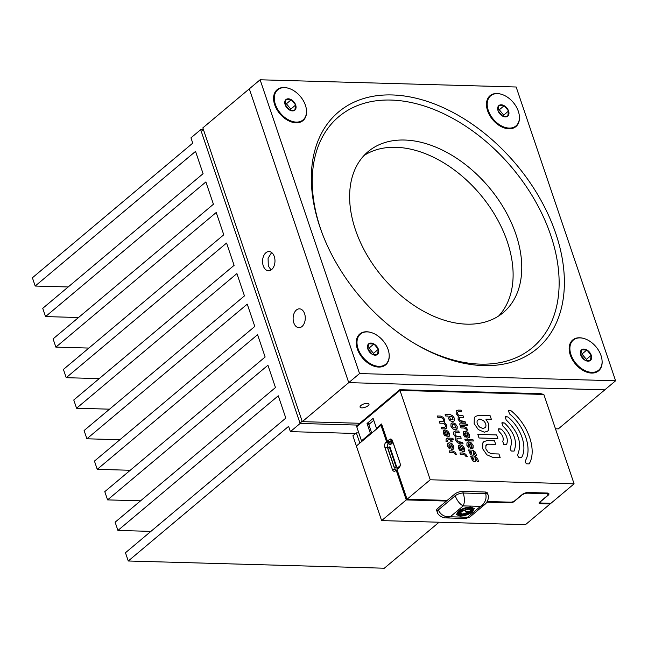 <?xml version="1.0" encoding="UTF-8"?>
<svg xmlns="http://www.w3.org/2000/svg" width="648" height="648" viewBox="0 0 648 648"><rect width="100%" height="100%" fill="white"/><g stroke="black" fill="none" stroke-linecap="round" stroke-linejoin="round"><path stroke-width="0.97" d="M500.993 94.163A20.145 13.349 50 0 0 496.992 93.506A20.145 13.349 50 0 0 487.879 111.553A20.145 13.349 50 0 0 499.956 125.939A20.145 13.349 50 0 0 508.939 128.798A20.145 13.349 50 0 0 519.356 116.033M490.495 95.945A19.667 13.033 50 0 0 490.317 96.09A19.667 13.033 50 0 0 487.207 107.973L487.652 110.249A16.484 10.919 50 0 0 488.236 112.444M499.146 125.437A16.484 10.919 50 0 0 501.204 126.384L503.375 127.219A19.667 13.033 50 0 0 515.614 126.214A19.667 13.033 50 0 0 515.784 126.06M583.67 338.426A20.145 13.349 50 0 0 579.668 337.77A20.145 13.349 50 0 0 570.564 355.817A20.145 13.349 50 0 0 582.641 370.202A20.145 13.349 50 0 0 591.616 373.07A20.145 13.349 50 0 0 602.033 360.296M573.172 340.216A19.667 13.033 50 0 0 572.994 340.354A19.667 13.033 50 0 0 569.884 352.237L570.337 354.513A16.484 10.919 50 0 0 570.92 356.708M581.823 369.7A16.484 10.919 50 0 0 583.889 370.648L586.051 371.49A19.667 13.033 50 0 0 598.29 370.478A19.667 13.033 50 0 0 598.46 370.332M370.769 332.424A20.145 13.349 50 0 0 366.768 331.768A20.145 13.349 50 0 0 357.664 349.823A20.145 13.349 50 0 0 369.741 364.2A20.145 13.349 50 0 0 378.716 367.068A20.145 13.349 50 0 0 389.132 354.294M360.272 334.214A19.667 13.033 50 0 0 360.094 334.352A19.667 13.033 50 0 0 356.983 346.235L357.437 348.511A16.484 10.919 50 0 0 358.02 350.706M368.923 363.698A16.484 10.919 50 0 0 370.988 364.646L373.151 365.488A19.667 13.033 50 0 0 385.39 364.476A19.667 13.033 50 0 0 385.56 364.33M288.093 88.16A20.145 13.349 50 0 0 284.091 87.504A20.145 13.349 50 0 0 274.979 105.551A20.145 13.349 50 0 0 287.056 119.937A20.145 13.349 50 0 0 296.039 122.796A20.145 13.349 50 0 0 306.455 110.03M277.595 89.942A19.667 13.033 50 0 0 277.417 90.088A19.667 13.033 50 0 0 274.306 101.971L274.752 104.247A16.484 10.919 50 0 0 275.335 106.442M286.246 119.434A16.484 10.919 50 0 0 288.303 120.382L290.474 121.225A19.667 13.033 50 0 0 302.713 120.212A19.667 13.033 50 0 0 302.883 120.058M483.659 365.618A154.475 102.36 -130 0 1 414.809 343.659A154.475 102.36 -130 0 1 322.202 233.377A154.475 102.36 -130 0 1 392.048 94.948A154.475 102.36 -130 0 1 555.814 233.612A154.475 102.36 -130 0 1 483.659 365.618M413.999 343.181A150.709 99.865 50 0 0 480.387 364.136A150.709 99.865 50 0 0 550.776 235.346A150.709 99.865 50 0 0 391.003 100.059A150.709 99.865 50 0 0 322.534 234.252M498.725 315.932A105.081 69.628 50 0 0 494.132 213.719A105.081 69.628 50 0 0 395.888 147.299A105.081 69.628 50 0 0 364.022 155.52M404.53 140.033A105.081 69.628 50 0 0 368.121 151.624A105.081 69.628 50 0 0 366.476 254.129A105.081 69.628 50 0 0 466.852 324.162A105.081 69.628 50 0 0 503.269 312.571A105.081 69.628 50 0 0 504.914 210.065A105.081 69.628 50 0 0 404.53 140.033M516.164 87.002L260.107 79.785L359.543 373.564L615.6 380.781L516.164 87.002M260.107 79.785L249.302 88.857L348.737 382.636L604.795 389.853L615.6 380.781M359.543 373.564L348.737 382.636L604.795 389.853L558.333 428.871L555.466 428.79M130.232 470.27L97.24 469.346L94.446 461.093L254.794 326.446L247.244 304.147L86.897 438.793L84.102 430.539L244.45 295.893L236.901 273.594L76.561 408.24L73.767 399.986L234.106 265.34L226.557 243.041L66.218 377.687L63.423 369.433L223.771 234.787L216.221 212.487L55.874 347.134L53.079 338.888L213.427 204.242L205.878 181.942L45.538 316.589L42.744 308.335L203.083 173.688L195.534 151.389L35.195 286.035L32.4 277.781L192.739 143.135L190.958 137.854L200.678 129.689L203.48 129.77M355.647 433.471L290.393 431.633L288.603 426.352L128.263 560.998L125.469 552.744L285.817 418.098L278.267 395.798L117.92 530.445L115.125 522.191L275.473 387.545L267.924 365.245L107.584 499.892L104.79 491.646L265.129 356.999L257.58 334.7L97.24 469.346M555.53 428.79L556.106 430.685M556.122 430.726L555.506 428.79M128.263 560.998L384.321 568.215L439.085 522.223M357.656 425.088L300.121 423.468L200.678 129.689L203.715 130.459M290.393 431.633L300.121 423.468L302.057 420.981M109.553 409.171L76.561 408.24M140.576 500.823L107.584 499.892M150.919 531.376L117.92 530.445M68.186 286.967L35.195 286.035M78.53 317.512L45.538 316.589M88.873 348.065L55.874 347.134M99.209 378.618L66.218 377.687M119.896 439.725L86.897 438.793M304.601 313.721A9.42 6.075 -88.4 0 0 299.465 308.845A9.42 6.075 -88.4 0 0 293.795 322.801A9.42 6.075 -88.4 0 0 298.931 327.677A9.42 6.075 -88.4 0 0 304.601 313.721M274.282 256.519A9.615 6.205 -88.4 0 0 269.041 251.537A9.615 6.205 -88.4 0 0 263.25 265.785A9.615 6.205 -88.4 0 0 268.499 270.767A9.615 6.205 -88.4 0 0 274.282 256.519M271.642 252.518L268.086 258.228L268.288 265.931L271.075 269.989M367.23 403.323A4.706 1.79 161.3 0 0 362.264 404.611A4.706 1.79 161.3 0 0 360.061 407.098A4.706 1.79 161.3 0 0 361.827 407.859A4.706 1.79 161.3 0 0 366.792 406.563A4.706 1.79 161.3 0 0 368.987 404.077A4.706 1.79 161.3 0 0 367.23 403.323M302.276 421.654L202.84 127.875L249.302 88.857L348.737 382.636L302.276 421.654L359.818 423.274M505.359 116.907A6.909 4.577 50 0 0 507.724 116.17A6.909 4.577 50 0 0 508.583 111.011A6.909 4.577 50 0 0 504.176 105.689A6.909 4.577 50 0 0 498.903 105.543A6.909 4.577 50 0 0 498.037 110.711A6.909 4.577 50 0 0 502.451 116.024A6.909 4.577 50 0 0 505.359 116.907M504.776 116.357L507.724 116.17L508.583 111.011L504.176 105.689L498.903 105.543L498.037 110.711L502.451 116.024L504.776 116.357M487.207 107.973A19.667 13.033 50 0 0 487.944 110.727A19.667 13.033 50 0 0 503.375 127.219M488.292 110.435A19.667 13.033 50 0 0 500.92 125.607A19.667 13.033 50 0 0 515.962 125.923A19.667 13.033 50 0 0 518.327 111.286A19.667 13.033 50 0 0 505.699 96.107A19.667 13.033 50 0 0 490.666 95.799A19.667 13.033 50 0 0 488.292 110.435M503.512 116.243L503.707 115.101L499.292 109.787L498.02 109.755M503.707 115.101L508.583 111.011M499.292 109.787L504.176 105.689M588.036 361.179A6.909 4.577 50 0 0 590.401 360.442A6.909 4.577 50 0 0 591.268 355.274A6.909 4.577 50 0 0 586.853 349.961A6.909 4.577 50 0 0 581.58 349.807A6.909 4.577 50 0 0 580.721 354.974A6.909 4.577 50 0 0 585.128 360.288A6.909 4.577 50 0 0 588.036 361.179M587.461 360.62L590.401 360.442L591.268 355.274L586.853 349.961L581.58 349.807L580.721 354.974L585.128 360.288L587.461 360.62M569.884 352.237A19.667 13.033 50 0 0 570.629 354.991A19.667 13.033 50 0 0 586.051 371.49M570.977 354.699A19.667 13.033 50 0 0 583.605 369.87A19.667 13.033 50 0 0 598.639 370.186A19.667 13.033 50 0 0 601.012 355.55A19.667 13.033 50 0 0 588.376 340.378A19.667 13.033 50 0 0 573.342 340.062A19.667 13.033 50 0 0 570.977 354.699M586.197 360.515L586.383 359.373L581.977 354.059L580.705 354.019M586.383 359.373L591.268 355.274M581.977 354.059L586.853 349.961M292.459 110.905A6.909 4.577 50 0 0 294.824 110.168A6.909 4.577 50 0 0 295.682 105.008A6.909 4.577 50 0 0 291.276 99.695A6.909 4.577 50 0 0 286.003 99.541A6.909 4.577 50 0 0 285.136 104.709A6.909 4.577 50 0 0 289.551 110.022A6.909 4.577 50 0 0 292.459 110.905M291.884 110.354L294.824 110.168L295.682 105.008L291.276 99.695L286.003 99.541L285.136 104.709L289.551 110.022L291.884 110.354M274.306 101.971A19.667 13.033 50 0 0 275.044 104.725A19.667 13.033 50 0 0 290.474 121.225M275.392 104.433A19.667 13.033 50 0 0 288.02 119.605A19.667 13.033 50 0 0 303.062 119.921A19.667 13.033 50 0 0 305.427 105.284A19.667 13.033 50 0 0 292.799 90.113A19.667 13.033 50 0 0 277.765 89.797A19.667 13.033 50 0 0 275.392 104.433M290.612 110.249L290.806 109.107L286.4 103.785L285.12 103.753M290.806 109.107L295.682 105.008M286.4 103.785L291.276 99.695M375.143 355.177A6.909 4.577 50 0 0 377.501 354.44A6.909 4.577 50 0 0 378.367 349.272A6.909 4.577 50 0 0 373.953 343.958A6.909 4.577 50 0 0 368.68 343.813A6.909 4.577 50 0 0 367.821 348.972A6.909 4.577 50 0 0 372.227 354.286A6.909 4.577 50 0 0 375.143 355.177M374.56 354.618L377.501 354.44L378.367 349.272L373.953 343.958L368.68 343.813L367.821 348.972L372.227 354.286L374.56 354.618M356.983 346.235A19.667 13.033 50 0 0 357.728 348.997A19.667 13.033 50 0 0 373.151 365.488M358.077 348.697A19.667 13.033 50 0 0 370.705 363.868A19.667 13.033 50 0 0 385.738 364.184A19.667 13.033 50 0 0 388.112 349.547A19.667 13.033 50 0 0 375.484 334.376A19.667 13.033 50 0 0 360.442 334.06A19.667 13.033 50 0 0 358.077 348.697M373.297 354.513L373.483 353.371L369.077 348.057L367.805 348.017M373.483 353.371L378.367 349.272M369.077 348.057L373.953 343.958M514.123 501.212L514.212 501.471A2.989 1.134 -18.7 0 1 510.211 502.848L486.834 502.192M447.217 500.378L446.423 501.05L406.256 499.916L396.187 470.173L397.232 470.197M446.423 501.05L437.781 508.307A6.026 2.292 161.3 0 0 436.671 510.373L437.23 512.017A6.026 2.292 -18.7 0 1 438.34 509.952L455.196 495.801A6.026 2.292 -18.7 0 1 463.255 493.031C464.762 498.296 464.754 502.589 463.231 505.885C459.894 504.257 457.213 500.896 455.196 495.801L454.637 494.157L447.225 500.378L407.057 499.244L396.989 469.492L399.079 467.735A3.394 2.187 -88.4 0 0 400.019 463.134L392.453 440.77A3.394 2.187 -88.4 0 0 390.606 439.012A3.394 2.187 -88.4 0 0 389.505 439.433L387.407 441.191L381.583 423.986L376.472 428.271L377.452 428.304M549.869 503.269L550.103 503.974L525.471 524.661L381.623 520.603L406.256 499.916M550.103 503.974L540.173 503.69A2.989 1.134 -18.7 0 1 539.055 503.213A2.989 1.134 -18.7 0 1 539.606 502.192L547.009 495.963A4.52 1.717 -18.7 0 0 547.844 494.424L547.374 493.031M514.212 501.471L521.624 495.25A4.52 1.717 -18.7 0 1 527.666 493.169L546.151 493.695A4.52 1.717 -18.7 0 1 547.844 494.424M407.057 499.244L430.24 479.779L574.096 483.829L550.913 503.302L541.096 503.018A2.989 1.134 -18.7 0 1 540.14 502.548A2.989 1.134 -18.7 0 1 540.691 501.528L548.103 495.307A4.52 1.717 161.3 0 0 548.929 493.76A4.52 1.717 161.3 0 0 547.244 493.031L528.177 492.488A4.52 1.717 161.3 0 0 522.134 494.57L514.723 500.791A2.981 1.134 -18.7 0 1 510.737 502.168L487.247 501.503M462.696 491.378L463.255 493.031L485.692 493.663A6.026 2.292 -18.7 0 1 487.944 494.635L487.385 492.982A6.026 2.292 161.3 0 0 485.133 492.01L462.696 491.378A6.026 2.292 161.3 0 0 454.637 494.157M395.094 467.824L396.714 466.989L389.894 446.853L388.314 447.225L387.82 448.084L394.187 466.9L395.126 467.362L395.094 467.824L394.154 467.362L387.788 448.546L388.314 447.225M373.783 420.325L368.817 424.497M389.254 441.239L389.497 441.944L388.654 442.657L385.763 442.568A3.394 2.187 -88.4 0 0 384.823 447.177L392.396 469.541A3.394 2.187 -88.4 0 0 394.243 471.299A3.394 2.187 -88.4 0 0 395.345 470.877L396.187 470.173M387.836 447.622L387.715 447.258A3.394 2.187 91.6 0 1 388.654 442.657M395.742 470.537A3.394 2.187 91.6 0 1 395.28 469.622L394.673 467.824M391.465 441.304L390.436 441.28L388.921 442.552L388.873 444.099L388.703 443.354L390.218 442.082L391.246 442.106L391.465 441.304L392.591 442.868L392.113 442.665L389.731 444.666L390.218 444.868L392.591 442.868M381.623 520.603L356.368 446.002L381.008 425.315L386.605 441.863L385.763 442.568M382.045 425.347L381.008 425.315M386.605 441.863L389.497 441.944M356.368 446.002L352.909 435.772L356.368 432.872L358.806 432.937M359.826 443.102L356.368 432.872M574.096 483.829L543.842 394.462L399.994 390.412L399.792 389.707L356.505 426.052L361.487 440.859L370.397 433.382L371.369 433.407M470.804 444.042L471.525 447.258L471.817 445.508L470.327 443.702L471.785 446.934M467.402 442.292L468.812 441.863L471.388 442.981L473.161 445.541L473.105 448.052L470.78 448.983L468.909 443.451L468.277 443.969L468.245 445.403L469.257 446.869L468.682 447.938L466.9 445.37L466.957 442.851L468.812 441.863L471.38 442.981L473.153 445.549L472.651 448.61M468.909 443.451L468.277 443.969L468.909 443.451L468.277 443.969L468.245 445.403L469.265 446.877L468.674 447.93M473.105 448.06L472.659 448.61M472.084 450.344L472.886 450.101L475.413 452.207L476.45 455.285L475.114 455.244L473.607 451.599L473.129 455.252L470.586 454.758L468.464 449.979L469.8 450.012L471.558 453.859L471.898 450.546L472.886 450.101L475.413 452.207L476.458 455.285M468.464 449.979L469.8 450.012L470.748 452.798L471.558 453.859L471.849 453.211M473.607 451.599L473.324 455.001M473.98 456.702L474.968 456.257L477.495 458.355L478.532 461.433L477.195 461.392L475.689 457.747L475.211 461.4M475.689 457.747L475.405 461.157L474.401 461.611L472.667 460.906L470.545 456.127L471.882 456.16L473.639 460.007L474.158 456.492M470.545 456.127L471.882 456.16L472.829 458.946L473.639 460.007L473.931 459.367M473.98 456.694L474.968 456.249L477.495 458.355L478.532 461.433M459.959 452.936L463.085 453.025L465.653 454.135L467.435 456.702L466.09 456.662L465.078 455.196L463.612 454.564L460.485 454.475L459.959 452.936L463.085 453.025L465.653 454.135L467.427 456.702M462.299 446.999L463.02 450.214L463.312 448.457L461.822 446.658L463.28 449.89M460.404 446.407L459.772 446.926L460.404 446.407L459.772 446.926L459.74 448.359L460.752 449.825L460.177 450.895L458.403 448.319L458.452 445.808L460.307 444.82L462.875 445.937L464.648 448.497L464.146 451.575L464.6 451.008L462.275 451.94L460.404 446.407L459.772 446.926L459.74 448.359L460.76 449.834L460.177 450.887M458.906 445.249L460.315 444.82L462.883 445.937L464.656 448.497L464.592 451.008M462.567 442.349L463.093 443.888L459.967 443.791L457.399 442.681L455.625 440.122L455.86 437.335L453.713 434.484L453.77 431.973L455.625 430.985L458.752 431.074L459.278 432.613L456.151 432.524L455.082 433.083L455.05 434.525L456.07 435.983L457.537 436.622L460.663 436.712L461.182 438.25L458.055 438.161L456.994 438.72L456.962 440.162L457.974 441.628L459.44 442.26L462.575 442.349L463.093 443.88M458.055 438.161L456.994 438.72L456.962 440.162L457.982 441.62L462.575 442.349M456.151 432.524L455.082 433.083L455.058 434.516L456.07 435.983L460.663 436.712L461.182 438.25M454.224 431.406L453.77 431.973L455.625 430.985L458.76 431.074L459.278 432.605M441.183 427.275L444.309 427.364L445.37 426.797L445.411 425.363L444.39 423.897L442.924 423.265L439.798 423.176L439.279 421.637L442.406 421.726L443.467 421.16L443.499 419.726L442.487 418.26L441.021 417.62L437.894 417.531L437.368 416L440.494 416.089L443.062 417.199L444.836 419.766L444.609 422.553L446.747 425.404L446.237 428.482L446.691 427.915L444.836 428.903L441.709 428.814L441.191 427.275L444.317 427.364L445.379 426.797M443.467 421.16L442.406 421.726L439.279 421.637M437.368 416L440.494 416.089L443.062 417.199L444.844 419.766L444.609 422.545L446.747 425.404L446.691 427.915M452.061 416.753L449.534 416.688L450.522 419.58L453.041 419.653L452.061 416.753L449.534 416.688L450.514 419.588L453.041 419.653M454.361 420.771L452.507 421.759L449.939 420.641L448.165 418.082L448.019 416.048L445.678 415.984L445.16 414.437L450.077 414.582L452.644 415.692L454.418 418.26L454.361 420.771L454.418 418.26L452.644 415.692L450.077 414.582L445.16 414.437M454.839 424.958L452.571 424.562L452.28 426.319L453.292 427.785L455.819 427.858L454.839 424.958L453.373 424.319L452.312 424.885L452.28 426.319L453.292 427.785L455.819 427.858M451.445 423.209L452.847 422.78L455.414 423.897L457.188 426.457L457.132 428.968L455.277 429.956L452.717 428.846L450.935 426.279L450.992 423.768L452.855 422.78L455.423 423.889L457.196 426.457L456.686 429.527M447.169 432.103L447.89 435.318L448.181 433.569L446.691 431.762L448.149 435.002M445.281 431.511L444.641 432.03L445.273 431.519L444.641 432.03L444.609 433.463L445.622 434.93L445.055 435.999L443.273 433.423L443.329 430.912L445.184 429.924L447.744 431.041L449.526 433.601L449.469 436.12L447.152 437.044L445.281 431.511L444.641 432.03L444.609 433.463L445.63 434.938L445.046 435.991M443.775 430.353L445.184 429.924L447.752 431.041L449.526 433.601L449.469 436.12M448.473 439.668L447.42 440.235L447.387 441.661L446.043 441.628L446.099 439.117L447.954 438.129L452.871 438.267L453.389 439.806L451.607 439.749L452.296 441.806L450.959 441.766L450.263 439.717L448.481 439.66L447.42 440.227L447.379 441.669M446.545 438.558L446.099 439.117L447.954 438.129L452.871 438.267L453.398 439.798L451.607 439.749L452.304 441.806M451.502 444.917L452.231 448.133L452.523 446.383L451.024 444.577L452.49 447.817M449.615 444.325L448.975 444.844L448.943 446.278L449.971 447.752L449.388 448.813L447.606 446.237L447.663 443.726L449.518 442.738L452.085 443.856L453.859 446.415L453.803 448.934L451.486 449.858L449.615 444.325L448.975 444.844L448.951 446.278L449.971 447.752L449.38 448.805M448.108 443.167L449.518 442.738L452.085 443.848L453.859 446.415L453.803 448.926M449.169 450.854L452.296 450.943L454.864 452.053L456.638 454.621L455.301 454.58L454.28 453.114L452.814 452.482L449.688 452.393L449.169 450.854L452.296 450.943L454.864 452.053L456.638 454.621M464.819 439.214L472.862 439.441L473.38 440.98L465.345 440.753L464.819 439.214L472.862 439.441L473.38 440.972M467.159 433.277L467.88 436.493L468.172 434.743L466.682 432.937L468.14 436.177M463.757 431.528L463.312 432.086L465.175 431.098L467.743 432.208L469.517 434.776L469.46 437.287L467.135 438.21L465.272 432.694L464.632 433.204L464.6 434.638L465.612 436.104L465.037 437.173L463.263 434.597L463.312 432.086L465.167 431.106L467.743 432.216L469.508 434.776L469.006 437.854M465.272 432.694L464.632 433.204L465.272 432.694L464.632 433.204L464.6 434.638L465.62 436.112L465.029 437.165M469.46 437.295L469.014 437.846M460.485 426.4L463.612 426.489L466.179 427.599L467.953 430.167L466.617 430.126L465.596 428.66L464.13 428.028L461.003 427.939L460.485 426.4L463.612 426.489L466.179 427.607L467.953 430.167M467.905 425.372L466.957 425.347L466.584 424.254L467.54 424.286L467.905 425.372L467.54 424.278L466.682 424.14M465.872 424.019L466.39 425.55L460.137 425.372L459.618 423.841L465.872 424.011L466.39 425.55M459.618 423.841L465.872 424.011M460.485 417.263L459.424 417.83L459.392 419.264L460.412 420.722L465.005 421.451L465.523 422.99L462.397 422.901L459.829 421.791L458.055 419.224L458.29 416.437L456.143 413.586L456.2 411.075L458.055 410.087L461.182 410.176L461.708 411.715L458.582 411.626L457.52 412.193L457.488 413.627L458.5 415.093L459.967 415.724L463.093 415.814L463.612 417.353L460.485 417.263L459.424 417.83L459.392 419.264L460.412 420.73L461.878 421.362L465.005 421.451L465.523 422.99M458.582 411.626L457.52 412.193L457.488 413.627L458.5 415.093L463.093 415.814L463.612 417.353M456.654 410.516L456.2 411.075L458.055 410.087L461.19 410.176L461.708 411.715M506.55 444.617L503.852 444.577L502.759 441.458C503.909 438.445 502.84 435.343 499.568 432.159L498.474 430.58L498.515 429.041L501.228 429.114C506.687 434.427 508.469 439.595 506.55 444.617L506.55 444.617C508.469 439.587 506.695 434.427 501.228 429.114L498.782 428.709M488.39 444.196L485.911 445.516L485.83 448.87L488.203 452.296L491.638 453.786L498.952 453.989L500.167 457.585L492.853 457.383L486.842 454.783L482.695 448.781L482.825 442.9L483.87 441.596L487.166 440.6L494.489 440.802L495.704 444.398L488.39 444.196L486.51 444.763L485.911 445.516L485.83 448.87L488.203 452.296L491.63 453.786L498.952 453.989L500.167 457.593M483.878 441.596L487.175 440.6L494.489 440.802L495.704 444.398M477.827 434.395L496.635 434.921L497.85 438.526L479.042 437.991L477.827 434.395L496.635 434.921L497.858 438.526M529.141 463.879L526.427 463.798L525.334 462.226L525.374 460.679C532.437 448.829 524.84 426.384 509.539 413.91L508.486 410.783L511.199 410.864C528.549 425.007 537.16 450.449 529.141 463.879L529.149 463.879C537.16 450.449 528.549 425.007 511.199 410.864L508.753 410.459M525.374 460.679C532.445 448.829 524.848 426.384 509.539 413.91M521.6 457.488L518.878 457.407L517.793 455.836L517.825 454.289C522.158 443.086 518.287 431.657 506.218 419.993L505.156 416.875L507.878 416.948C521.138 427.761 527.723 447.217 521.6 457.488L521.6 457.488C527.723 447.217 521.138 427.761 507.878 416.948L505.432 416.543M514.05 451.097L511.329 451.016L510.243 449.445L510.276 447.898C513.038 440.77 510.575 433.496 502.889 426.068L501.836 422.958L504.549 423.031C514.431 432.58 517.598 441.936 514.05 451.097L514.05 451.097C517.598 441.928 514.431 432.572 504.549 423.031L502.103 422.626M483.295 420.503L479.86 419.013L477.39 420.341C476.515 422.553 477.284 424.813 479.682 427.121L483.116 428.612L485.595 427.283C486.462 425.072 485.7 422.812 483.295 420.503L479.868 419.013L477.39 420.333C476.515 422.553 477.284 424.813 479.682 427.121L483.108 428.612L485.587 427.291M475.357 416.421L478.645 415.425L490.139 415.749L491.362 419.337L485.895 419.183L488.803 424.019L488.673 429.899L487.62 431.204L484.331 432.2L478.321 429.6L474.174 423.606L474.304 417.725L475.357 416.421L478.653 415.417L490.147 415.741L491.362 419.337L485.895 419.183L488.803 424.019L488.673 429.891L487.62 431.204M376.472 428.271L373.118 418.373L367.043 423.476L368.639 423.525A14.021 5.33 161.3 0 0 368.542 423.703M368.534 423.687L371.725 433.107M367.043 423.476L370.397 433.382M543.842 394.462L540.764 393.684L399.792 389.707M387.407 441.191L390.29 441.272L391.983 439.846M356.708 426.757L399.994 390.412L430.24 479.779M361.487 440.859L362.459 440.891M396.714 466.989L395.126 467.362M388.921 442.552L389.092 443.305L388.921 442.552M391.246 442.106L392.113 442.665M388.873 444.099L389.731 444.666M397.678 468.917L397.175 468.374L400.31 465.677L397.086 468.374M393.749 444.358L396.681 453.025M399.67 461.854L396.738 453.187M465.305 511.782L470.173 511.92L470.845 511.361M471.088 511.361L465.977 511.223L465.118 511.944L470.229 512.082L471.088 511.361M468.658 512.698L461.57 514.585L459.149 513.605M470.189 509.863L468.269 508.964L461.465 511.304L460.566 513.127M471.606 509.385L471.428 510.349L470.189 510.559M468.715 512.86L461.627 514.747L459.173 513.686L460.38 511.434L469.176 508.413L471.639 509.466L471.485 510.511L470.1 510.754L470.221 509.944L468.318 509.125L461.522 511.466L460.59 513.208L462.486 514.026L467.961 512.568L468.715 512.86M474.271 508.478L472.522 511.612C468.812 514.366 464.616 515.808 459.926 515.946L456.435 514.512M472.854 508.955L469.873 507.595C465.92 507.708 462.389 508.923 459.278 511.24L457.853 514.034M459.335 511.41L457.877 514.115L460.833 515.395C464.786 515.273 468.318 514.058 471.436 511.75L472.886 509.036L469.93 507.757C465.977 507.878 462.445 509.093 459.335 511.41L459.278 511.24M472.57 511.782C468.869 514.528 464.673 515.978 459.983 516.116L456.467 514.593L458.193 511.377C461.894 508.623 466.09 507.182 470.788 507.044L474.296 508.559L472.522 511.612M469.808 517.055L467.532 517.266L465.758 518.465L469.808 517.055L484.745 504.509L480.492 506.38L463.231 505.885L450.263 516.78L445.792 517.898M485.133 492.01L485.692 493.663C486.867 498.92 485.133 503.156 480.492 506.38L467.532 517.266L450.263 516.78C444.577 517.112 440.6 514.844 438.34 509.952L437.781 508.307M510.211 502.848L509.976 502.143M539.646 502.151L540.173 503.69M387.715 447.258L384.823 447.177M395.28 469.622L392.396 469.541M527.666 493.169L527.448 492.512M546.151 493.695L545.916 492.99M547.876 494.651L548.103 495.307M391.676 439.49L389.505 439.433M394.154 467.362L394.187 466.9M389.343 446.95L396.163 467.087M390.436 441.28L390.218 442.082M398.69 467.111L399.184 467.645M487.944 494.635L487.944 494.635C489.37 496.878 487.644 502.386 484.736 504.509M539.93 501.917L540.14 502.548M387.755 448.295L387.788 447.833M388.573 443.54L388.792 442.746M396.965 468.528L397.483 469.079M400.01 465.815L397.629 467.815M445.921 517.906L465.758 518.465M437.23 512.017C437.481 514.666 442.139 518.019 445.929 517.906"/></g></svg>

